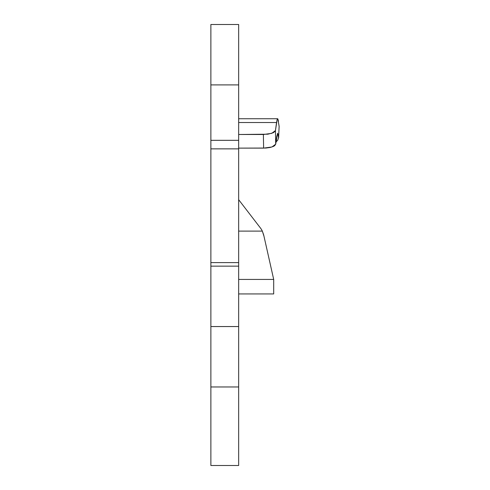 <?xml version="1.0" encoding="UTF-8"?>
<svg xmlns="http://www.w3.org/2000/svg" width="490" height="490" viewBox="0 0 490 490"><rect width="100%" height="100%" fill="white"/><g stroke="black" fill="none" stroke-linecap="round" stroke-linejoin="round"><path stroke-width="0.73" d="M238.661 386.965L238.661 465.5L238.661 386.965L210.871 386.965L210.871 465.5L210.871 326.554L210.871 386.965L238.661 386.965L238.661 326.554L210.871 326.554L210.871 266.144L238.661 266.144L238.661 262.603L238.661 386.965M210.871 266.144L210.871 262.603L238.661 262.603L238.661 148.862L210.871 148.862L210.871 262.603L210.871 140.318L238.661 140.318L210.871 140.318L210.871 148.862L238.661 148.862L238.661 84.911L210.871 84.911L210.871 140.318L210.871 24.5L238.661 24.5L210.871 24.5L210.871 84.911L238.661 84.911L238.661 24.5L238.661 262.603L210.871 262.603L210.871 266.144L238.661 266.144M238.661 270.743L238.661 326.554L210.871 326.554L210.871 270.743M271.093 267.858L273.696 279.435L238.661 279.435L273.696 279.435L273.696 293.933L238.661 293.933L273.696 293.933L273.696 279.435L272.948 276.121L273.696 279.435M269.231 259.584L270.547 265.433M266.278 246.476L267.087 250.065M268.079 254.475L271.644 270.309M238.661 199.693L260.386 227.936A18.124 18.124 0 0 1 262.34 231.109L263.975 236.229M260.386 227.936A18.124 18.124 0 0 1 262.34 231.109L238.661 231.109L262.34 231.109L263.7 235.01L272.948 276.121L265.69 243.849M278.51 121.281L277.855 118.911L277.193 119.333L275.447 130.561L276.55 122.531L238.661 122.531L276.55 122.531L277.193 119.333L277.855 118.911L279.122 126.334L278.614 137.482L277.757 140.165L275.993 142.02L277.757 140.165L278.614 137.482L278.173 134.505M277.616 133.237L275.692 144.183L275.447 130.561L275.123 131.338L273.224 132.759L267.871 134.199L238.661 134.499L263.375 134.499L263.62 148.121L238.661 148.121L265.911 148.047L270.161 147.465L273.469 146.388L274.614 145.708L275.692 144.183L276.795 136.153L277.714 133.274L278.626 137.911L279.122 126.334L278.614 137.482M265.69 243.867L269.224 259.553M263.375 134.499L263.62 148.121L271.962 146.982L275.692 144.183L275.447 130.561L271.717 133.353L263.375 134.499M279.073 127.32L279.129 126.818M238.661 465.5L210.871 465.5M238.661 118.739L277.622 118.739"/></g></svg>
